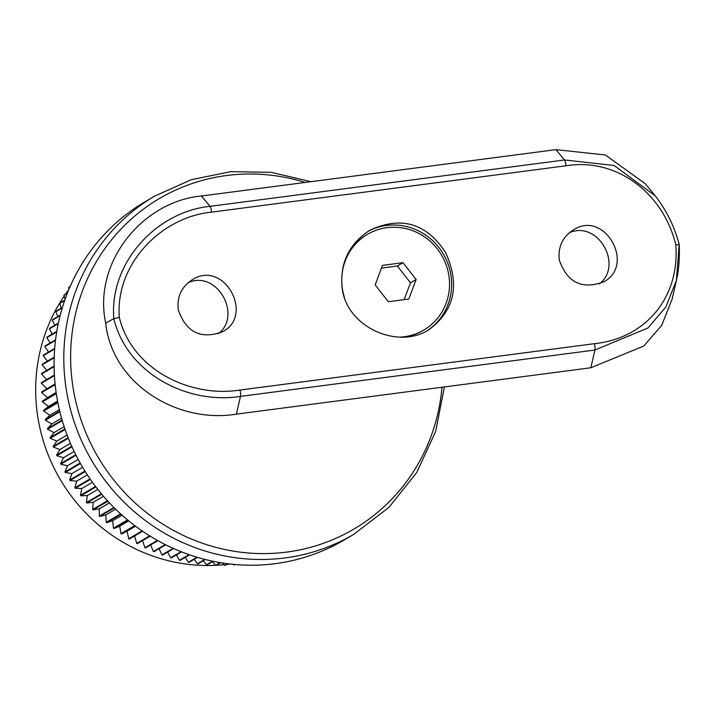 <?xml version="1.0" encoding="UTF-8"?>
<svg xmlns="http://www.w3.org/2000/svg" width="715" height="715" viewBox="0 0 715 715"><rect width="100%" height="100%" fill="white"/><g stroke="black" fill="none" stroke-linecap="round" stroke-linejoin="round"><path stroke-width="1.07" d="M234.52 564.457L233.716 564.93A178.884 171.663 59.6 0 0 234.306 564.886L234.967 564.493M233.716 564.93L233.054 564.314M220.175 562.607L215.581 565.306A178.884 171.663 59.6 0 0 216.171 565.324L220.658 562.687M215.581 565.306L212.364 561.722M227.504 563.688L224.662 565.359A178.884 171.663 59.6 0 0 225.252 565.351L227.969 563.751M224.662 565.359L222.285 562.955M204.856 559.389L197.438 563.742A178.884 171.663 59.6 0 0 198.028 563.831L205.366 559.514M197.438 563.742L194.185 559.318M212.605 561.177L206.501 564.77A178.884 171.663 59.6 0 0 207.091 564.814L213.106 561.284M206.501 564.77L203.239 560.766M189.046 554.652L179.483 560.265A178.884 171.663 59.6 0 0 180.064 560.408L189.564 554.831M179.483 560.265L176.355 554.974M196.991 557.217L188.42 562.24A178.884 171.663 59.6 0 0 189.01 562.356L197.501 557.369M188.42 562.24L185.212 557.387M173.119 548.325L161.921 554.903A178.884 171.663 59.6 0 0 162.484 555.099L173.629 548.557M161.921 554.903L159.07 548.718M181.074 551.685L170.644 557.816A178.884 171.663 59.6 0 0 171.216 557.986L181.592 551.891M170.644 557.816L167.632 552.078M157.38 540.397L144.93 547.708A178.884 171.663 59.6 0 0 145.476 547.967L157.89 540.683M144.93 547.708L142.365 540.138M165.21 544.562L153.341 551.524A178.884 171.663 59.6 0 0 153.895 551.757L165.719 544.821M153.341 551.524L150.695 544.901M142.115 530.905L128.718 538.77A178.884 171.663 59.6 0 0 129.227 539.092L142.607 531.236M128.718 538.77L127.038 531.2L121.443 534.025L135.207 525.936M149.676 535.839L136.717 543.454A178.884 171.663 59.6 0 0 137.244 543.74L150.177 536.152M136.717 543.454L134.59 535.875M134.733 525.579L120.951 533.676L119.718 526.151L113.917 528.555L128.021 520.279M127.556 519.894L113.444 528.188A178.884 171.663 59.6 0 0 113.917 528.555M113.444 528.188L112.648 520.717L106.669 522.701L121.05 514.255M120.951 533.676A178.884 171.663 59.6 0 0 121.443 534.025M120.612 513.853L106.213 522.308L105.856 514.925L99.716 516.489L114.337 507.9M113.908 507.471L99.278 516.069A178.884 171.663 59.6 0 0 99.716 516.489M99.278 516.069L99.358 508.794L93.084 509.911L107.894 501.215M106.213 522.308A178.884 171.663 59.6 0 0 106.669 522.701M107.491 500.768L92.664 509.473L93.173 502.332L86.774 503.011L101.745 494.226M101.36 493.752L86.381 502.556A178.884 171.663 59.6 0 0 86.774 503.011M86.381 502.556L87.319 495.558L80.822 495.79L95.908 486.933M95.542 486.45L80.455 495.316L81.805 488.497L75.245 488.282L90.403 479.381M90.054 478.88L74.887 487.782A178.884 171.663 59.6 0 0 75.245 488.282M74.887 487.782L76.648 481.168L70.043 480.498L85.246 471.569M80.455 495.316A178.884 171.663 59.6 0 0 80.822 495.79M84.924 471.051L69.713 479.979L71.875 473.58L65.235 472.454L80.446 463.526M80.143 462.998L64.94 471.927A178.884 171.663 59.6 0 0 65.235 472.454M64.94 471.927L67.478 465.76L60.838 464.187L76.022 455.276M69.713 479.979A178.884 171.663 59.6 0 0 70.043 480.498M75.745 454.731L60.569 463.642L63.492 457.734L56.869 455.714L71.983 446.839M71.732 446.285L56.628 455.151A178.884 171.663 59.6 0 0 56.869 455.714M56.628 455.151L59.908 449.529L53.33 447.045L68.336 438.232M60.569 463.642A178.884 171.663 59.6 0 0 60.838 464.187M68.113 437.669L53.116 446.482L56.744 441.146L50.229 438.224L65.101 429.492M64.904 428.92L50.05 437.643A178.884 171.663 59.6 0 0 50.229 438.224M50.05 437.643L54.009 432.629L47.583 429.268L62.268 420.643M53.116 446.482A178.884 171.663 59.6 0 0 53.33 447.045M62.107 420.062L47.431 428.678L51.703 423.995L45.402 420.197L59.863 411.706M59.72 411.116L45.277 419.598A178.884 171.663 59.6 0 0 45.402 420.197M45.277 419.598L49.844 415.263L43.678 411.036L57.87 402.706M47.431 428.678A178.884 171.663 59.6 0 0 47.583 429.268M57.754 402.116L43.579 410.437L48.441 406.46L42.426 401.812L56.297 393.67M56.208 393.08L42.355 401.213A178.884 171.663 59.6 0 0 42.426 401.812M42.355 401.213L47.476 397.612L41.64 392.553L55.144 384.625M43.579 410.437A178.884 171.663 59.6 0 0 43.678 411.036M55.082 384.035L41.613 391.954L46.976 388.737L41.336 383.285L54.412 375.607M54.376 375.026L41.336 382.686A178.884 171.663 59.6 0 0 41.336 383.285M41.613 391.954A178.884 171.663 59.6 0 0 41.64 392.553M47.333 371.022L42.158 364.811L54.17 357.759M54.188 357.178L42.212 364.212A178.884 171.663 59.6 0 0 42.158 364.811M46.922 379.862L41.506 374.025L54.09 366.643M54.081 366.062L41.533 373.427A178.884 171.663 59.6 0 0 41.506 374.025M48.513 352.039L44.866 346.596L55.493 340.358M55.564 339.795L44.982 346.015A178.884 171.663 59.6 0 0 44.866 346.596M47.396 361.173L43.275 355.659L54.644 348.983M54.689 348.419L43.365 355.069A178.884 171.663 59.6 0 0 43.275 355.659M52.213 334.048L49.433 328.837L58.255 323.654M58.371 323.126L49.612 328.274A178.884 171.663 59.6 0 0 49.433 328.837M50.121 342.994L46.913 337.65L56.708 331.903M56.798 331.358L47.065 337.069A178.884 171.663 59.6 0 0 46.913 337.65M57.817 316.575L55.815 311.731L62.268 307.942M62.411 307.459L56.056 311.186A178.884 171.663 59.6 0 0 55.815 311.731M54.778 325.236L52.401 320.195L60.123 315.664M60.248 315.145L52.606 319.632A178.884 171.663 59.6 0 0 52.401 320.195M65.101 299.272L63.939 295.465L67.237 293.534M67.416 293.087L64.234 294.955A178.884 171.663 59.6 0 0 63.939 295.465M61.32 308.102L59.667 303.482L64.654 300.559M64.815 300.086L59.935 302.954A178.884 171.663 59.6 0 0 59.667 303.482M69.006 289.173L68.631 287.707L69.963 286.921M70.142 286.509L68.953 287.207A178.884 171.663 59.6 0 0 68.631 287.707M226.887 564.385A171.251 164.334 59.6 0 0 228.737 564.153A171.251 164.334 59.6 0 0 229.953 563.992M68.837 289.575A171.251 164.334 59.6 0 0 65.44 294.249M64.144 296.126A171.251 164.334 59.6 0 0 58.514 476.476A171.251 164.334 59.6 0 0 215.85 565.315M216.225 565.297A171.251 164.334 59.6 0 0 224.01 564.698M310.909 181.69L271.271 172.342L230.829 171.645L191.423 179.662L154.824 196.026L145.091 201.737A196.241 188.322 59.6 0 0 66.003 432.066A196.241 188.322 59.6 0 0 275.32 563.652A196.241 188.322 59.6 0 0 343.817 540.191L353.55 534.48L388.924 507.382L416.8 472.4L435.641 431.485L444.399 386.931M55.082 383.973L46.976 388.737M56.127 392.526L47.476 397.612M57.558 401.106L48.441 406.46M59.372 409.668L49.844 415.263M61.57 418.204L51.703 423.995M64.153 426.676L54.009 432.629M67.112 435.06L56.744 441.146M70.445 443.336L59.908 449.529M74.145 451.478L63.492 457.734M78.203 459.468L67.478 465.76M82.618 467.27L71.875 473.58M87.364 474.876L76.648 481.168M92.441 482.259L81.805 488.497M97.821 489.391L87.319 495.558M103.496 496.273L93.173 502.332M109.44 502.877L99.358 508.794M115.642 509.178L105.856 514.925M122.077 515.184L112.648 520.717M128.727 520.86L119.718 526.151M135.555 526.204L127.038 531.2M675.773 244.682C663.109 192.585 616.223 157.55 565.914 165.791L211.452 212.158C161.179 217.074 115.07 264.282 119.334 317.469C131.935 369.601 190.154 397.978 239.945 390.05L594.406 343.683C645.198 338.454 679.974 297.905 675.773 244.682L679.17 244.718L676.435 280.235L665.951 306.878L647.978 327.971L594.925 350.028L240.463 396.396C187.607 404.753 126.93 373.453 113.828 318.667L105.677 323.046C92.753 262.771 142.33 201.389 201.469 196.008L210.022 206.349L564.484 159.981L614.06 165.451L655.244 195.821M342.172 288.324C339.643 263.183 348.947 243.788 370.066 230.123C401.267 215.832 426.417 223.25 445.508 252.395C460.254 284.874 454.642 310.712 428.651 329.901C397.915 349.59 346.972 327.407 342.172 288.324M178.232 309.765C186.177 332.448 201.013 339.741 222.74 331.662C254.674 315.074 223.732 259.17 192.281 279.771C181.53 286.751 176.846 296.752 178.232 309.765M559.273 259.92C567.218 282.595 582.064 289.897 603.791 281.808C635.715 265.229 604.783 209.325 573.323 229.926C562.571 236.906 557.888 246.907 559.273 259.92M679.17 244.718L679.25 244.61C679.75 258.687 678.812 270.556 676.435 280.217L672.1 299.183L661.715 325.316L643.813 346.006L590.867 367.769L236.406 414.137C178.115 423.879 112.318 384.581 105.677 323.046M565.914 165.791A4.63 1.207 -97.5 0 0 564.484 159.981L555.93 149.641L201.469 196.008M555.93 149.641L605.382 154.985L645.243 183.71L654.18 194.516C665.906 209.155 674.263 225.851 679.25 244.602L679.25 244.602M188.286 282.604C217.074 269.841 242.51 315.217 218.325 333.744M569.337 232.75C598.124 219.997 623.56 265.372 599.376 283.891M119.334 317.469L113.828 318.667C109.189 262.646 156.683 211.649 210.022 206.349A4.63 1.207 -97.5 0 1 211.452 212.158M368.145 231.303A57.852 55.52 -120.4 0 1 443.389 254.12A57.852 55.52 -120.4 0 1 426.739 330.974M404.091 299.648L410.499 282.809L397.352 265.971L381.461 268.134M408.792 299.031L416.112 279.52L402.965 262.682L382.498 265.354L375.178 284.874L388.325 301.712L408.792 299.031M344.487 297.574A55.538 53.294 -120.4 0 1 367.528 234.297A55.538 53.294 -120.4 0 1 441.611 255.21A55.538 53.294 -120.4 0 1 423.763 330.089A55.538 53.294 -120.4 0 1 400.141 337.105M344.469 261.601A55.538 53.294 -120.4 0 1 366.849 234.699L367.528 234.297M423.763 330.089L423.092 330.482A55.538 53.294 -120.4 0 1 404.279 337.042M410.499 282.809L416.112 279.52M397.352 265.971L402.965 262.682M154.824 196.026A196.241 188.322 59.6 0 0 75.736 426.355A196.241 188.322 59.6 0 0 285.053 557.932A196.241 188.322 59.6 0 0 353.55 534.48M305.135 182.45A191.763 184.023 59.6 0 0 70.865 347.427A191.763 184.023 59.6 0 0 286.822 552.078A191.763 184.023 59.6 0 0 441.986 387.244M590.867 367.769L594.925 350.028A4.63 1.207 -97.5 0 0 594.406 343.683M239.945 390.05A4.63 1.207 -97.5 0 1 240.463 396.396L236.406 414.137"/></g></svg>
